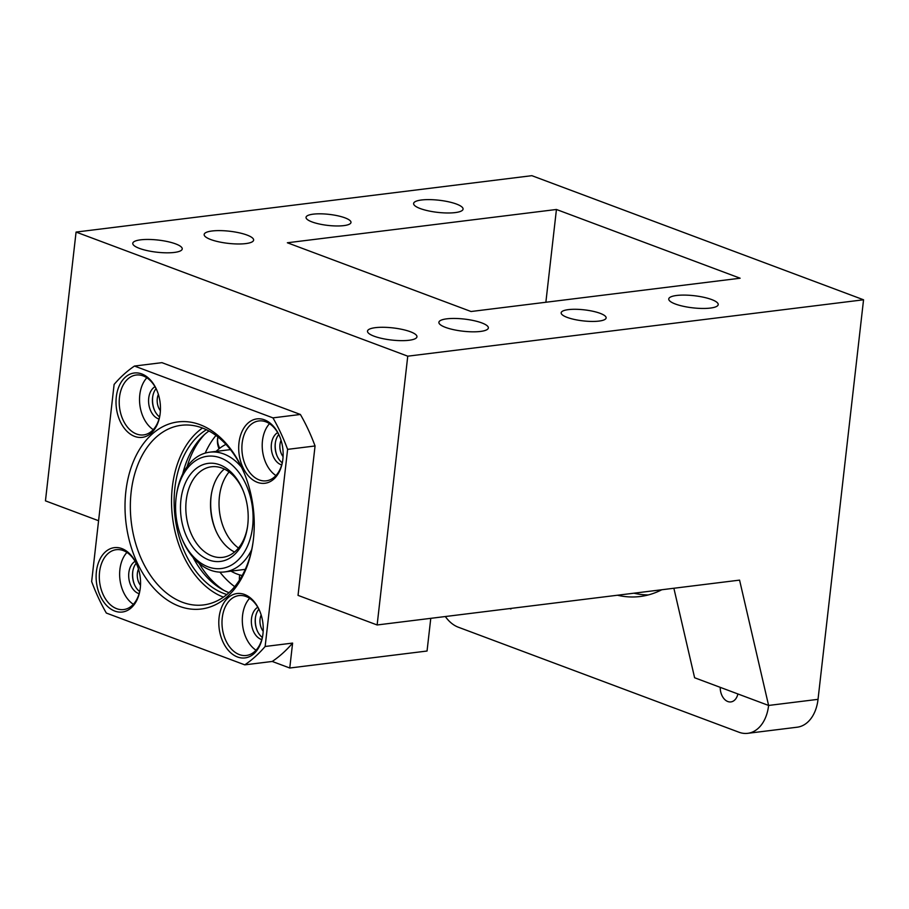 <?xml version="1.0" encoding="UTF-8"?>
<svg xmlns="http://www.w3.org/2000/svg" width="909" height="909" viewBox="0 0 909 909"><rect width="100%" height="100%" fill="white"/><g stroke="black" fill="none" stroke-linecap="round" stroke-linejoin="round"><path stroke-width="1.36" d="M445.342 616.529A37.712 25.622 -97.1 0 0 458.295 627.199L738.949 732.222A37.712 25.622 -97.1 0 0 747.721 733.324L797.148 727.211A37.712 25.622 -97.1 0 0 818.032 699.339L863.55 299.788L407.755 356.18L377.133 624.972L298.038 595.372L315.059 445.967A164.04 111.466 -97.1 0 0 300.39 414.47L272.927 417.867A164.04 111.466 -97.1 0 1 287.608 449.364L315.059 445.967M407.755 356.18L76.072 232.068L531.867 175.676L863.55 299.788M747.721 733.324A37.712 25.622 -97.1 0 0 768.605 705.452L739.574 580.124L377.133 624.972M556.433 209.479L287.358 242.771L471.055 311.514L740.131 278.222L556.433 209.479L545.866 302.254M456.466 204.059A24.884 6.102 -173.5 0 1 463.067 209.115A24.884 6.102 -173.5 0 1 447.069 212.979A24.884 6.102 -173.5 0 1 420.219 208.547A24.884 6.102 -173.5 0 1 413.618 203.48A24.884 6.102 -173.5 0 1 429.616 199.616A24.884 6.102 -173.5 0 1 456.466 204.059M711.611 299.538A24.884 6.102 -173.5 0 1 718.212 304.595A24.884 6.102 -173.5 0 1 702.202 308.458A24.884 6.102 -173.5 0 1 675.364 304.015A24.884 6.102 -173.5 0 1 668.751 298.959A24.884 6.102 -173.5 0 1 684.761 295.095A24.884 6.102 -173.5 0 1 711.611 299.538M247.009 235.056A24.884 6.102 -173.5 0 1 253.622 240.112A24.884 6.102 -173.5 0 1 237.613 243.976A24.884 6.102 -173.5 0 1 210.763 239.544A24.884 6.102 -173.5 0 1 204.161 234.477A24.884 6.102 -173.5 0 1 220.16 230.613A24.884 6.102 -173.5 0 1 247.009 235.056M175.619 243.885A24.884 6.102 -173.5 0 1 182.232 248.952A24.884 6.102 -173.5 0 1 166.222 252.816A24.884 6.102 -173.5 0 1 139.372 248.373A24.884 6.102 -173.5 0 1 132.771 243.317A24.884 6.102 -173.5 0 1 148.781 239.453A24.884 6.102 -173.5 0 1 175.619 243.885M481.736 322.888A24.884 6.102 -173.5 0 1 488.349 327.956A24.884 6.102 -173.5 0 1 472.339 331.819A24.884 6.102 -173.5 0 1 445.501 327.376A24.884 6.102 -173.5 0 1 438.888 322.32A24.884 6.102 -173.5 0 1 454.898 318.457A24.884 6.102 -173.5 0 1 481.736 322.888M410.357 331.728A24.884 6.102 -173.5 0 1 416.958 336.784A24.884 6.102 -173.5 0 1 400.949 340.648A24.884 6.102 -173.5 0 1 374.11 336.205A24.884 6.102 -173.5 0 1 367.497 331.149A24.884 6.102 -173.5 0 1 383.507 327.285A24.884 6.102 -173.5 0 1 410.357 331.728M567.182 317.4A22.623 5.545 -173.5 0 1 561.171 312.81A22.623 5.545 -173.5 0 1 575.727 309.287A22.623 5.545 -173.5 0 1 600.133 313.332A22.623 5.545 -173.5 0 1 606.133 317.923A22.623 5.545 -173.5 0 1 591.589 321.434A22.623 5.545 -173.5 0 1 567.182 317.4M312.037 221.932A22.623 5.545 -173.5 0 1 306.038 217.331A22.623 5.545 -173.5 0 1 320.582 213.82A22.623 5.545 -173.5 0 1 344.988 217.853A22.623 5.545 -173.5 0 1 350.988 222.455A22.623 5.545 -173.5 0 1 336.444 225.966A22.623 5.545 -173.5 0 1 312.037 221.932M76.072 232.068L45.45 500.848L98.581 520.732M720.212 687.34A13.203 8.965 -97.1 0 0 730.881 701.918A13.203 8.965 -97.1 0 0 737.892 693.953L694.612 677.762L673.876 588.259M272.927 417.867L134.464 366.054L161.927 362.657L300.39 414.47M818.032 699.339L768.605 705.452L737.892 693.953M510.778 608.439L510.915 609.019L510.983 608.405M430.775 618.336L427.048 651.026L289.766 668.013L272.245 661.457A164.04 111.466 -97.1 0 0 292.607 643.083L265.144 646.481L287.608 449.364M509.699 608.564L510.915 609.019M617.45 595.236A135.759 92.241 -97.1 0 0 640.129 596.509A135.759 92.241 -97.1 0 0 661.809 589.748M648.299 594.941A135.759 92.241 82.9 0 1 633.914 593.202M289.766 668.013L292.607 643.083M219.921 572.125A90.502 61.494 -97.1 0 0 223.875 576.829A90.502 61.494 -97.1 0 0 234.681 586.646M215.967 435.434A90.502 61.494 -97.1 0 0 207.888 447.592A90.502 61.494 -97.1 0 0 205.195 453.114M204.491 434.559A90.502 61.494 -97.1 0 0 187.14 466.624M199.116 563.421A90.502 61.494 -97.1 0 0 223.762 590.293M138.486 569.057A12.442 8.454 -97.1 0 0 137.373 573.284A12.442 8.454 -97.1 0 0 140.509 585.362M132.828 571.17A19.237 13.067 -97.1 0 0 132.782 571.556A19.237 13.067 -97.1 0 0 134.509 584.692M158.382 394.404A12.442 8.454 -97.1 0 0 157.28 398.631A12.442 8.454 -97.1 0 0 160.404 410.72M152.735 396.517A19.237 13.067 -97.1 0 0 154.405 410.039M261.167 614.961A12.442 8.454 -97.1 0 0 260.054 619.188A12.442 8.454 -97.1 0 0 263.178 631.278M255.509 617.075A19.237 13.067 -97.1 0 0 257.179 630.596M281.063 440.308A12.442 8.454 -97.1 0 0 279.961 444.535A12.442 8.454 -97.1 0 0 283.085 456.625M275.416 442.433A19.237 13.067 -97.1 0 0 275.359 442.819A19.237 13.067 -97.1 0 0 277.086 455.954M226.852 594.52A86.73 58.937 82.9 0 1 174.88 488.065A86.73 58.937 82.9 0 1 206.457 429.707M182.72 473.975A86.73 58.937 82.9 0 1 208.968 430.98M228.966 592.668A86.73 58.937 82.9 0 1 193.038 557.365M223.432 597.122A90.502 61.494 82.9 0 1 172.324 487.11A90.502 61.494 82.9 0 1 202.502 428.014M252.975 542.718A90.502 61.494 82.9 0 1 203.491 604.939A90.502 61.494 82.9 0 1 131.135 492.201A90.502 61.494 82.9 0 1 181.266 425.298A90.502 61.494 82.9 0 1 244.419 473.578M125.84 491.587A94.275 64.062 -97.1 0 0 177.823 605.689A94.275 64.062 -97.1 0 0 252.872 543.457A94.275 64.062 -97.1 0 0 253.418 539.321A94.275 64.062 -97.1 0 0 244.135 472.885A94.275 64.062 -97.1 0 0 176.596 422.106A94.275 64.062 -97.1 0 0 125.84 491.587M272.245 661.457L244.782 664.854A164.04 111.466 -97.1 0 0 265.144 646.481M134.464 366.054A164.04 111.466 -97.1 0 0 114.114 384.439L91.65 581.555A164.04 111.466 -97.1 0 0 106.33 613.052L244.782 664.854M157.155 390.95A30.167 20.498 -97.1 0 0 136.18 375.031A30.167 20.498 -97.1 0 0 119.477 397.335A30.167 20.498 -97.1 0 0 143.588 434.911A30.167 20.498 -97.1 0 0 160.052 414.368M160.177 413.39A32.429 22.032 -97.1 0 0 156.984 390.529A32.429 22.032 -97.1 0 0 133.759 373.065A32.429 22.032 -97.1 0 0 116.295 396.972A32.429 22.032 -97.1 0 0 134.18 436.218A32.429 22.032 -97.1 0 0 159.995 414.811A32.429 22.032 -97.1 0 0 160.177 413.39M279.836 436.854A30.167 20.498 -97.1 0 0 265.871 421.821A30.167 20.498 -97.1 0 0 258.86 420.947A30.167 20.498 -97.1 0 0 241.885 448.285A30.167 20.498 -97.1 0 0 259.258 479.941A30.167 20.498 -97.1 0 0 266.269 480.827A30.167 20.498 -97.1 0 0 282.733 460.272M257.361 482.327A32.429 22.032 -97.1 0 0 282.676 460.715A32.429 22.032 -97.1 0 0 279.665 436.445A32.429 22.032 -97.1 0 0 264.474 419.844A32.429 22.032 -97.1 0 0 238.976 442.876A32.429 22.032 -97.1 0 0 257.361 482.327M259.94 611.507A30.167 20.498 -97.1 0 0 245.975 596.474A30.167 20.498 -97.1 0 0 238.965 595.588A30.167 20.498 -97.1 0 0 221.989 622.938A30.167 20.498 -97.1 0 0 239.351 654.594A30.167 20.498 -97.1 0 0 246.373 655.469A30.167 20.498 -97.1 0 0 262.837 634.925M244.578 594.497A32.429 22.032 -97.1 0 0 219.08 617.529A32.429 22.032 -97.1 0 0 237.465 656.968A32.429 22.032 -97.1 0 0 262.769 635.368A32.429 22.032 -97.1 0 0 259.769 611.087A32.429 22.032 -97.1 0 0 244.578 594.497M137.259 565.603A30.167 20.498 -97.1 0 0 116.284 549.684A30.167 20.498 -97.1 0 0 99.57 571.988A30.167 20.498 -97.1 0 0 123.692 609.564A30.167 20.498 -97.1 0 0 140.156 589.009M140.281 588.043A32.429 22.032 -97.1 0 0 137.089 565.182A32.429 22.032 -97.1 0 0 113.852 547.718A32.429 22.032 -97.1 0 0 96.399 571.613A32.429 22.032 -97.1 0 0 114.273 610.871A32.429 22.032 -97.1 0 0 140.1 589.464A32.429 22.032 -97.1 0 0 140.281 588.043M146.838 377.78A30.167 20.498 -97.1 0 0 139.793 394.824A30.167 20.498 -97.1 0 0 153.257 429.662M269.518 423.685A30.167 20.498 -97.1 0 0 262.542 450.887A30.167 20.498 -97.1 0 0 275.938 475.566M249.611 598.338A30.167 20.498 -97.1 0 0 242.646 625.54A30.167 20.498 -97.1 0 0 256.031 650.219M126.93 552.433A30.167 20.498 -97.1 0 0 119.897 569.477A30.167 20.498 -97.1 0 0 133.35 604.303M155.007 386.689A16.964 11.533 -97.1 0 0 148.701 403.391A16.964 11.533 -97.1 0 0 158.336 418.81A16.964 11.533 -97.1 0 0 159.007 419.026M277.688 432.593A16.964 11.533 -97.1 0 0 271.405 444.069A16.964 11.533 -97.1 0 0 281.688 464.931M257.781 607.246A16.964 11.533 -97.1 0 0 251.486 623.949A16.964 11.533 -97.1 0 0 261.122 639.368A16.964 11.533 -97.1 0 0 261.792 639.584M135.111 561.33A16.964 11.533 -97.1 0 0 128.828 572.818A16.964 11.533 -97.1 0 0 139.111 593.679M156.075 388.632A16.964 11.533 -97.1 0 0 152.667 396.949A16.964 11.533 -97.1 0 0 154.235 409.652A16.964 11.533 -97.1 0 0 159.564 416.89M278.756 434.536A16.964 11.533 -97.1 0 0 275.347 442.853A16.964 11.533 -97.1 0 0 275.245 443.592A16.964 11.533 -97.1 0 0 276.915 455.557A16.964 11.533 -97.1 0 0 282.245 462.795M258.849 609.189A16.964 11.533 -97.1 0 0 255.44 617.506A16.964 11.533 -97.1 0 0 257.02 630.21A16.964 11.533 -97.1 0 0 262.349 637.448M136.168 563.273A16.964 11.533 -97.1 0 0 132.759 571.591A16.964 11.533 -97.1 0 0 132.669 572.34A16.964 11.533 -97.1 0 0 134.339 584.294A16.964 11.533 -97.1 0 0 139.668 591.532M211.297 494.735A49.404 33.565 -97.1 0 0 211.115 496.155A49.404 33.565 -97.1 0 0 215.694 530.277M224.307 469.055A45.632 31.008 -97.1 0 0 211.183 495.45A45.632 31.008 -97.1 0 0 210.922 497.45A45.632 31.008 -97.1 0 0 215.41 529.606A45.632 31.008 -97.1 0 0 234.567 552.002M243.192 490.792A45.632 31.008 -97.1 0 0 211.479 466.772A45.632 31.008 -97.1 0 0 186.209 500.507A45.632 31.008 -97.1 0 0 222.694 557.342A45.632 31.008 -97.1 0 0 247.589 526.322M180.914 499.893A49.404 33.565 -97.1 0 0 208.15 559.683A49.404 33.565 -97.1 0 0 247.475 527.072A49.404 33.565 -97.1 0 0 247.759 524.902A49.404 33.565 -97.1 0 0 242.908 490.087A49.404 33.565 -97.1 0 0 207.513 463.476A49.404 33.565 -97.1 0 0 180.914 499.893M176.073 498.075A56.563 38.439 -97.1 0 0 181.63 537.946A56.563 38.439 -97.1 0 0 222.16 568.409A56.563 38.439 -97.1 0 0 252.611 526.72A56.563 38.439 -97.1 0 0 221.421 458.261A56.563 38.439 -97.1 0 0 176.391 495.598A56.563 38.439 -97.1 0 0 176.073 498.075M181.63 537.946L182.198 539.31A60.335 40.996 -97.1 0 0 224.489 571.943A60.335 40.996 -97.1 0 0 251.702 549.627M241.499 467.192A60.335 40.996 -97.1 0 0 209.672 452.182A60.335 40.996 -97.1 0 0 176.607 494.132L176.391 495.598M230.977 571.136A67.88 46.12 -97.1 0 0 242.192 575.533M225.966 444.376A67.88 46.12 -97.1 0 0 216.16 451.375M217.91 436.922A18.85 17.101 19.3 0 0 219.785 448.239M229.091 471.964A45.257 30.747 -97.1 0 0 219.421 496.53A45.257 30.747 -97.1 0 0 238.499 548.013M239.737 574.92A18.85 18.85 0 0 0 239.442 580.135M217.887 436.899A18.85 18.85 0 0 0 219.08 448.796M245.271 569.364L224.489 571.943M230.454 449.614L209.672 452.182"/></g></svg>
